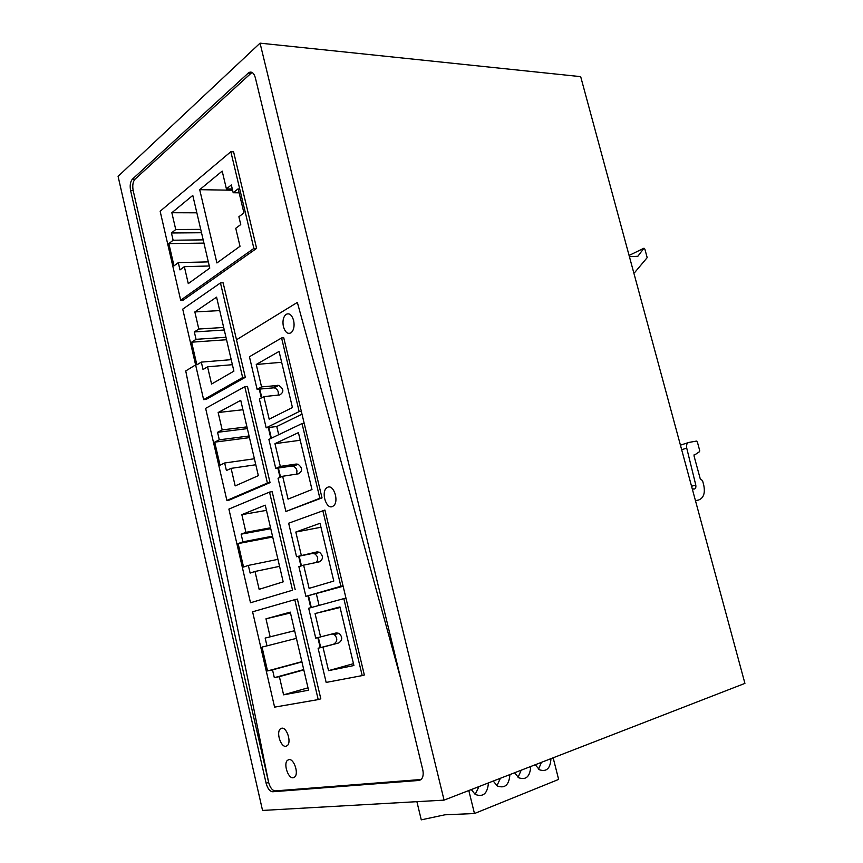 <?xml version="1.0" encoding="UTF-8"?>
<svg xmlns="http://www.w3.org/2000/svg" width="863" height="863" viewBox="0 0 863 863"><rect width="100%" height="100%" fill="white"/><g stroke="black" fill="none" stroke-linecap="round" stroke-linejoin="round"><path stroke-width="1.29" d="M259.763 389.04L261.813 397.703L259.763 389.04M268.835 427.498L271.36 438.221L268.835 427.498M278.393 468.037L280.551 477.174L278.393 468.037M299.181 556.171L301.457 565.837L299.181 556.171M308.512 595.729L311.295 607.53L308.512 595.729M318.361 637.498L320.723 647.53L318.361 637.498M220.453 282.935L223.129 282.827L236.505 339.774L297.347 302.417L236.505 339.774L245.319 377.314L242.654 377.563L203.625 399.634L182.729 309.127L220.453 282.935L242.654 377.563M260.054 43.15L580.68 76.645L744.92 683.388L444.067 800.13L260.054 43.15L118.08 176.343L262.546 810.443L444.067 800.13M180.669 300.205L183.28 300.087L256.613 248.371L233.593 151.823L230.842 151.715L160.14 211.23L180.669 300.205L253.884 248.415L230.842 151.715M255.362 77.81L422.708 769.526C423.636 773.787 423.204 777.013 421.424 779.203L418.954 780.454L272.73 791.759C269.817 791.436 267.616 788.588 266.117 783.237L130.593 190.496C129.698 185.448 130.313 181.662 132.417 179.148L248.814 72.589C251.716 71.187 253.905 72.924 255.362 77.81M252.212 72.514L250.982 73.312L248.188 73.075M132.417 179.148L135.006 179.202L250.982 73.312M135.006 179.202C132.891 181.715 132.276 185.502 133.172 190.54L268.63 782.396L185.739 370.95L195.599 364.898L185.739 370.95L268.63 782.396L266.117 783.237M297.347 302.417L400.95 679.591L297.347 302.417M293.161 777.757L294.79 776.948C298.932 773.367 293.938 758.523 288.965 759.591L287.401 760.368C283.28 763.906 288.145 778.663 293.161 777.757L294.79 776.948C298.932 773.367 293.938 758.523 288.965 759.591L287.401 760.368C283.28 763.906 288.145 778.663 293.161 777.757M281.726 728.221L280.259 728.987C276.052 732.525 280.874 747.39 285.901 746.301L287.422 745.524C291.64 741.932 286.689 726.98 281.726 728.221L280.259 728.987C276.052 732.525 280.874 747.39 285.901 746.301L287.422 745.524C291.64 741.932 286.689 726.98 281.726 728.221M332.352 506.57C326.214 509.386 320.95 492.309 326.581 487.951L327.713 487.239C333.787 484.24 339.224 501.392 333.571 505.815L332.352 506.57L333.571 505.815C339.224 501.392 333.787 484.24 327.713 487.239L326.581 487.951C320.95 492.309 326.214 509.386 332.352 506.57M293.647 320.54C291.813 314.704 289.224 312.697 285.869 314.51C283.204 317.131 282.384 321.187 283.409 326.646C285.232 332.492 287.832 334.499 291.219 332.676C293.862 330.054 294.671 326.009 293.647 320.54C291.813 314.704 289.224 312.697 285.869 314.51C283.204 317.131 282.384 321.187 283.409 326.646C285.232 332.492 287.832 334.499 291.219 332.676C293.862 330.054 294.671 326.009 293.647 320.54M274.596 707.131L318.21 699.591L294.768 599.666L252.589 611.802L274.596 707.131M308.555 690.217L283.593 694.834L279.375 676.646L274.326 677.682L272.525 669.861L267.541 670.939L262.028 647.067L266.969 645.869L265.168 638.081L270.151 636.818L265.977 618.814L290.281 612.126L308.555 690.217M307.994 687.822L283.593 694.834M303.808 669.915L279.375 676.646M303.733 669.591L274.326 677.682M301.931 661.921L272.525 669.861M301.877 661.662L267.541 670.939M296.419 638.361L266.969 645.869M294.639 630.724L265.168 638.081M294.628 630.702L270.151 636.818M265.977 618.814L290.475 612.967M318.21 699.591L320.82 698.825L297.39 599.062L294.768 599.666M250.507 602.762L292.546 590.206L269.526 492.093L228.889 509.084L250.507 602.762L292.546 590.206M283.193 581.845L259.137 589.332L254.995 571.468L250.13 573.086L248.35 565.405L243.549 567.045L238.134 543.604L242.891 541.824L241.133 534.175L245.933 532.342L241.834 514.65L265.254 505.157L283.193 581.845M279.569 566.333L254.995 571.468M277.94 559.353L248.35 565.405M272.708 537.013L238.134 543.604M272.514 536.193L242.891 541.824M270.766 528.685L241.133 534.175M270.551 527.789L245.933 532.342M241.834 514.65L266.473 510.357M295.168 589.612L272.169 491.662L269.526 492.093M226.883 500.432L267.401 483.043L244.801 386.689L205.631 408.361L226.883 500.432L229.472 500.011L270.043 482.622L267.401 483.043M258.35 475.664L235.168 485.912L231.101 468.361L226.408 470.54L224.66 462.989L220.033 465.189L214.704 442.147L219.299 439.817L217.562 432.309L222.19 429.914L218.156 412.525L240.734 400.335L258.35 475.664M255.804 464.758L231.101 468.361M254.402 458.76L224.66 462.989M249.461 437.649L214.704 442.147M249.073 435.998L219.299 439.817M247.347 428.62L217.562 432.309M246.937 426.883L222.19 429.914M218.156 412.525L242.935 409.742M270.043 482.622L247.454 386.43L244.801 386.689M233.895 371.133L211.564 384.057L207.562 366.807L203.032 369.537L201.316 362.115L196.861 364.844L191.629 342.19L196.052 339.332L194.337 331.953L198.803 329.03L194.844 311.931L216.581 297.142L233.895 371.133M232.384 364.693L207.562 366.807M231.208 359.655L201.316 362.115M226.548 339.731L191.629 342.19M225.977 337.271L196.052 339.332M224.272 330.011L194.337 331.953M223.679 327.455L198.803 329.03M194.844 311.931L219.731 310.604M245.319 377.314L206.214 399.364L203.625 399.634M216.915 262.956L199.709 189.677L222.19 171.09L226.408 188.9L231.338 184.952L233.183 192.74L238.177 188.781L243.927 212.924L238.889 216.742L240.745 224.563L235.75 228.296L240.011 246.289L216.915 262.956M175.739 229.526L171.845 212.73L192.783 195.416L209.785 268.102L188.274 283.614L184.348 266.656L179.989 269.914L178.296 262.622L174.002 265.869L168.857 243.603L173.118 240.227L171.446 232.978L175.739 229.526L200.734 229.375M209.288 265.987L184.348 266.656M208.328 261.877L178.296 262.622M203.938 243.107L168.857 243.603M203.183 239.871L173.118 240.227M201.511 232.74L171.446 232.978M171.845 212.73L196.85 212.816M256.613 248.371L253.884 248.415M232.589 190.227L199.709 189.677M232.298 189.008L226.408 188.9M239.148 192.827L233.183 192.74M301.263 555.125L295.815 532.04L320.022 523.291L333.787 581.069L309.105 588.361L303.625 565.136L319.386 561.813C323.42 559.17 323.463 555.988 319.515 552.255L317.034 551.899L296.538 556.711L288.652 523.215L324.92 510.055L364.337 674.985L362.201 675.6L343.819 598.62L308.684 608.253L315.718 638.124L336.268 632.913L339.191 633.399C342.697 637.174 342.514 640.368 338.652 642.967L322.978 647.11L328.533 670.648L353.463 663.669M303.625 565.136L298.889 566.667L305.88 596.344L340.874 586.268L322.773 510.443M316.3 562.46C318.555 559.224 318.037 556.355 314.747 553.83L312.266 553.485L296.538 556.711M343.819 598.62L345.966 598.113M328.533 670.648L353.916 665.535L339.946 606.926L315.06 613.561L340.076 607.487M315.06 613.561L320.583 636.959M338.652 642.967L318.102 648.221L326.16 682.428L362.201 675.6M322.978 647.11L318.102 648.221M333.744 644.089C337.595 641.5 337.778 638.318 334.283 634.564L332.136 633.981M305.88 596.344L343.129 586.236M316.365 593.917L319.083 605.395M295.815 532.04L320.96 527.261M340.874 586.268L343.021 585.783M261.554 386.894L256.257 364.466L279.073 351.424L292.438 407.53L269.18 419.181L263.851 396.624L279.763 394.941C284.175 392.061 283.841 388.868 278.738 385.394L261.554 386.894L257.098 389.31L249.429 356.764L281.586 337.951L283.754 337.8L322.018 497.897L319.86 498.264L302.028 423.56L268.9 439.396L275.739 468.436L291.543 466.063L296.171 464.046L298.069 464.251C302.589 467.886 302.73 471.069 298.49 473.809L282.654 476.268L288.048 499.138L311.975 489.526L298.415 432.633L274.952 443.668L300.238 440.259M263.851 396.624L259.375 398.997L266.171 427.821L299.159 411.565L281.586 337.951M278.102 395.114C278.9 391.619 277.616 389.17 274.24 387.789L257.098 389.31M302.028 423.56L304.186 423.291M274.952 443.668L280.324 466.408L296.171 464.046M282.654 476.268L278.048 478.242L285.88 511.479L319.86 498.264M296.311 474.143C297.692 470.756 296.743 468.124 293.442 466.268L291.543 466.063M280.324 466.408L275.739 468.436M266.171 427.821L276.764 426.505L302.007 414.175M276.764 426.505L278.706 434.704M256.257 364.466L281.651 362.277M299.159 411.565L301.327 411.317M322.018 497.897L285.88 511.479M421.122 779.505L275.243 790.896C272.33 790.573 270.13 787.736 268.63 782.396M320.205 647.671L317.832 637.617M310.777 607.671L307.983 595.848M300.95 566.009L298.652 556.279M259.234 389.094L261.327 397.962M268.307 427.563L270.874 438.458M277.864 468.113L280.054 477.379M553.151 757.8L558.631 779.418L474.467 813.529L468.814 790.53M550.95 758.653C550.4 768.426 546.57 772.126 539.44 769.764L535.254 764.747M530.713 766.506C530.065 776.571 526.042 780.314 518.652 777.736L514.564 772.773M509.893 774.586C509.116 784.963 504.898 788.75 497.239 785.945L493.248 781.047M488.436 782.914C487.53 793.626 483.107 797.455 475.157 794.381L471.295 789.559M416.894 801.673L421.273 819.85L444.887 814.801L474.467 813.529M538.588 769.17L541.403 762.363M518.08 777.336L521.187 770.206M496.948 785.74L500.378 778.275M475.179 794.402L478.954 786.592M633.701 272.535L634.585 272.643L647.185 257.627L644.888 249.18L643.96 248.199L637.865 256.268L629.418 256.689M695.47 500.702L698.75 499.957C703.712 497.973 705.351 492.946 703.69 484.866L702.547 480.659L700.271 478.911L693.992 455.804L694.391 454.618L695.416 454.434L694.079 454.844M695.416 454.434L699.483 451.683L699.71 450.583L697.38 442.018L696.419 441.09L688.803 442.449C686.862 443.097 686.171 444.984 686.732 448.113L695.783 485.038C696.182 487.886 695.405 489.235 693.453 489.062L692.061 488.091M133.172 190.54L130.593 190.496M420.788 779.774L418.954 780.454M275.243 790.896L272.73 791.759M312.266 553.485L317.034 551.899M272.978 387.714L277.476 385.308M698.75 499.957L695.513 500.842M688.232 442.633L680.432 445.146M686.732 448.113L681.673 449.731M695.783 485.038L691.554 486.257M629.084 255.448L643.582 248.382M251.608 72.826L248.814 72.589M314.747 553.83L319.515 552.255M334.283 634.564L339.191 633.399M274.24 387.789L278.738 385.394M293.442 466.268L298.069 464.251"/></g></svg>
